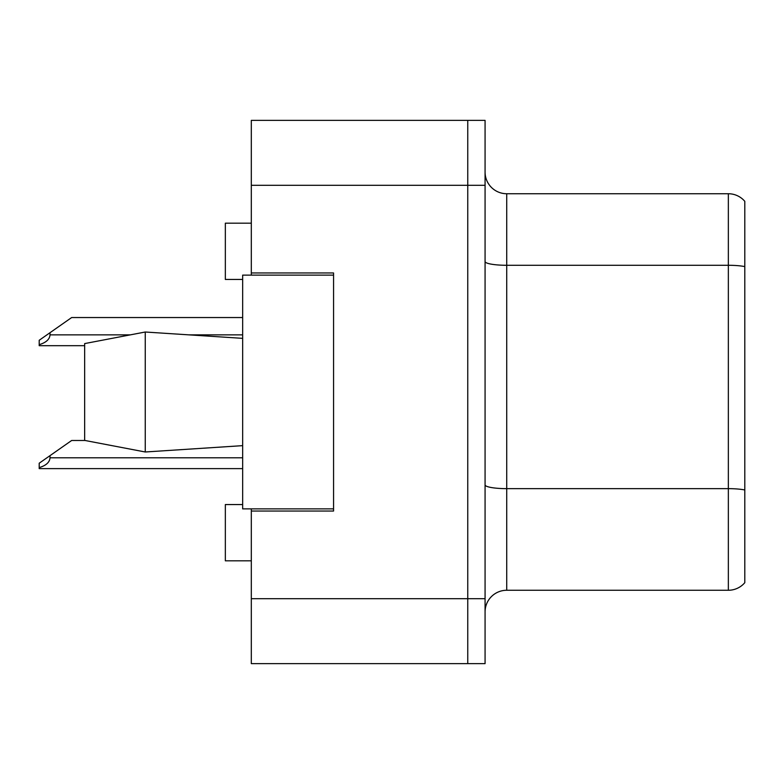 <?xml version="1.0" encoding="UTF-8"?>
<svg xmlns="http://www.w3.org/2000/svg" width="784" height="784" viewBox="0 0 784 784"><rect width="100%" height="100%" fill="white"/><g stroke="black" fill="none" stroke-linecap="round" stroke-linejoin="round"><path stroke-width="1.18" d="M251.311 508.875L251.311 663.636L467.754 663.636L467.754 120.364L251.311 120.364L251.311 275.125M251.311 272.959L333.563 272.959L333.563 511.041L251.311 511.041M251.311 120.364L485.071 120.364L485.071 663.636L467.754 663.636M242.658 504.553L225.341 504.553L225.341 560.825L251.311 560.825M242.658 279.447L225.341 279.447L225.341 223.175L251.311 223.175M485.071 611.902A21.648 21.648 0 0 1 506.719 590.264L728.346 590.264L728.346 193.736L506.719 193.736A21.648 21.648 0 0 1 485.071 172.098A21.648 21.648 0 0 0 506.719 193.736L506.719 590.264M744.8 201.321A21.648 21.648 0 0 0 728.346 193.736A21.648 21.648 0 0 1 744.8 201.321L744.8 582.679A21.648 21.648 0 0 1 728.346 590.264M744.8 268.285L744.8 266.599L744.8 268.285M85.025 440.481L71.667 440.481L50.019 455.641L50.019 457.797C49.676 462.266 46.07 465.539 39.2 467.607L39.2 468.616L242.658 468.616M50.019 455.641L39.2 463.217L39.2 467.607M84.652 343.588L145.256 332.014L84.652 343.588L84.652 440.412L145.256 451.986L84.652 440.412M145.256 332.014L242.658 338.355L145.256 332.014L145.256 451.986L242.658 445.645L145.256 451.986M333.563 508.875L242.658 508.875L242.658 275.125L333.563 275.125M242.658 317.54L71.667 317.54L50.019 332.7L50.019 334.856C49.676 339.325 46.07 342.598 39.2 344.666L39.2 345.685L84.652 345.685M50.019 332.7L39.2 340.276L39.2 344.666M251.311 598.702L485.071 598.702M251.311 185.298L485.071 185.298M744.8 266.599A21.648 3.763 180 0 0 728.346 265.286L506.719 265.286A21.648 3.763 0 0 1 485.071 261.523M744.8 489.971A21.648 3.763 180 0 0 728.346 488.648L506.719 488.648A21.648 3.763 -0 0 1 485.071 484.894M50.019 457.797L242.658 457.797M50.019 334.856L130.036 334.856M189.277 334.856L242.658 334.856"/></g></svg>
